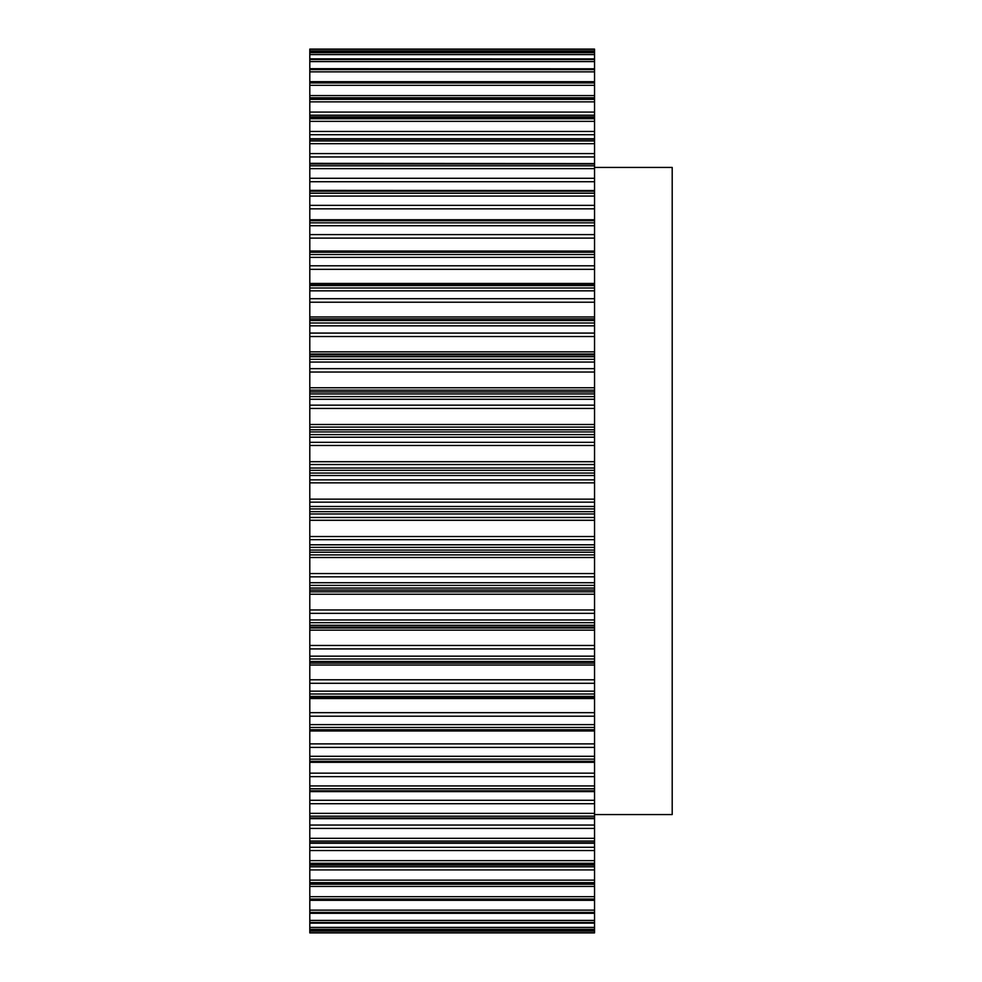 <?xml version="1.0" encoding="UTF-8"?>
<svg xmlns="http://www.w3.org/2000/svg" width="982" height="982" viewBox="0 0 982 982"><rect width="100%" height="100%" fill="white"/><g stroke="black" fill="none" stroke-linecap="round" stroke-linejoin="round"><path stroke-width="1.47" d="M594.54 167.431L672.204 167.431L672.204 814.569L594.54 814.569M309.796 52.697L309.796 49.1L594.54 49.1L594.54 58.932L309.796 58.871L309.796 52.697L594.54 52.697M309.796 59.521L309.796 58.871L594.54 58.932L594.54 68.801L309.796 68.679L309.796 59.521L594.54 59.521M309.796 696.422L309.796 68.679L594.54 68.801L594.54 697.809L309.796 697.809L309.796 696.422L594.54 696.422M594.54 163.577L309.796 163.331M594.54 190.533L309.796 190.373M594.54 219.772L309.796 219.772M594.54 251.073L309.796 251.036L594.54 251.073M594.54 284.203L309.796 284.191L594.54 284.203M309.796 729.773L309.796 697.809L594.54 697.809L594.54 730.964L309.796 730.964L309.796 729.773L594.54 729.773M309.796 762.228L309.796 730.964L594.54 730.964L594.54 762.228M309.796 791.467L309.796 762.314L594.54 762.314L594.54 913.321L309.796 913.199L309.796 900.113L594.54 900.113M594.54 913.321L594.54 923.129L309.796 923.129L309.796 913.321L594.54 913.321M594.54 923.129L594.54 932.9L309.796 932.9L594.54 932.9L309.796 932.9L309.796 929.659L594.54 929.659L309.796 929.672L309.796 923.129L594.54 923.129M309.796 818.423L309.796 900.113M594.54 818.669L309.796 818.669L309.796 817.994L594.54 817.994M594.54 791.627L309.796 791.627L309.796 817.994M309.796 663.096L594.54 663.096M309.796 318.905L594.54 318.905L309.796 318.905M309.796 932.777L594.54 932.777M309.796 931.083L594.54 931.083M309.796 929.303L594.54 929.303M309.796 927.401L594.54 927.401M309.796 922.479L594.54 922.479M309.796 920.404L594.54 920.404M309.796 912.376L594.54 912.376M309.796 910.142L594.54 910.142M309.796 899.07L594.54 899.07M309.796 883.923L594.54 883.923M309.796 886.427L594.54 886.427M309.796 896.689L594.54 896.689M309.796 882.658L594.54 882.658M309.796 864.725L594.54 864.725M309.796 866.811L594.54 866.811M309.796 869.917L594.54 869.917M309.796 880.142L594.54 880.142M309.796 863.264L594.54 863.264M309.796 842.703L594.54 842.703M309.796 847.282L594.54 847.282M309.796 850.535L594.54 850.535M309.796 860.637L594.54 860.637M309.796 841.034L594.54 841.034M309.796 825.052L594.54 825.052M309.796 828.415L594.54 828.415M309.796 838.321L594.54 838.321M309.796 816.152L594.54 816.152M309.796 790.792L594.54 790.792M309.796 800.281L594.54 800.281M309.796 803.718L594.54 803.718M309.796 813.354L594.54 813.354M309.796 788.779L594.54 788.779M309.796 761.308L594.54 761.308M309.796 773.153L594.54 773.153M309.796 776.652L594.54 776.652M309.796 785.944L594.54 785.944M309.796 759.147L594.54 759.147M309.796 743.877L594.54 743.877M309.796 747.4L594.54 747.4M309.796 756.287L594.54 756.287M309.796 727.478L594.54 727.478M309.796 698.558L594.54 698.558M309.796 712.674L594.54 712.674M309.796 716.209L594.54 716.209M309.796 724.606L594.54 724.606M309.796 694.004L594.54 694.004M309.796 661.5L594.54 661.5M309.796 665.023L594.54 665.023M309.796 679.789L594.54 679.789M309.796 683.288L594.54 683.288M309.796 691.156L594.54 691.156M309.796 658.983L594.54 658.983M309.796 625.288L594.54 625.288M309.796 627.081L594.54 627.081M309.796 627.977L594.54 627.977M309.796 630.149L594.54 630.149M309.796 645.469L594.54 645.469M309.796 648.918L594.54 648.918M309.796 656.172L594.54 656.172M309.796 622.686L594.54 622.686M309.796 588.058L594.54 588.058M309.796 590.035L594.54 590.035M309.796 591.815L594.54 591.815M309.796 594.22L594.54 594.22M309.796 609.969L594.54 609.969M309.796 613.345L594.54 613.345M309.796 619.937L594.54 619.937M309.796 585.395L594.54 585.395M309.796 550.08L594.54 550.08M309.796 552.228L594.54 552.228M309.796 554.891L594.54 554.891M309.796 557.518L594.54 557.518M309.796 573.562L594.54 573.562M309.796 576.839L594.54 576.839M309.796 582.719L594.54 582.719M309.796 547.379L594.54 547.379M309.796 511.659L594.54 511.659M309.796 513.967L594.54 513.967M309.796 517.477L594.54 517.477M309.796 520.288L594.54 520.288M309.796 536.528L594.54 536.528M309.796 539.67L594.54 539.67M309.796 544.801L594.54 544.801M309.796 508.934L594.54 508.934M309.796 473.066L594.54 473.066M309.796 475.521L594.54 475.521M309.796 479.854L594.54 479.854M309.796 482.849L594.54 482.849M309.796 499.151L594.54 499.151M309.796 502.146L594.54 502.146M309.796 506.479L594.54 506.479M309.796 470.341L594.54 470.341M309.796 434.621L594.54 434.621M309.796 437.199L594.54 437.199M309.796 442.33L594.54 442.33M309.796 445.472L594.54 445.472M309.796 461.712L594.54 461.712M309.796 464.523L594.54 464.523M309.796 468.033L594.54 468.033M309.796 431.92L594.54 431.92M309.796 396.605L594.54 396.605M309.796 399.281L594.54 399.281M309.796 405.161L594.54 405.161M309.796 408.438L594.54 408.438M309.796 424.482L594.54 424.482M309.796 427.109L594.54 427.109M309.796 429.772L594.54 429.772M309.796 393.942L594.54 393.942M309.796 359.314L594.54 359.314M309.796 362.063L594.54 362.063M309.796 368.655L594.54 368.655M309.796 372.031L594.54 372.031M309.796 387.78L594.54 387.78M309.796 390.185L594.54 390.185M309.796 391.965L594.54 391.965M309.796 356.712L594.54 356.712M309.796 323.017L594.54 323.017M309.796 325.828L594.54 325.828M309.796 333.082L594.54 333.082M309.796 336.531L594.54 336.531M309.796 351.851L594.54 351.851M309.796 354.023L594.54 354.023M309.796 354.919L594.54 354.919M309.796 320.5L594.54 320.5M309.796 287.996L594.54 287.996M309.796 290.844L594.54 290.844M309.796 298.712L594.54 298.712M309.796 302.21L594.54 302.21M309.796 316.977L594.54 316.977M309.796 285.578L594.54 285.578M309.796 254.522L594.54 254.522M309.796 257.394L594.54 257.394M309.796 265.791L594.54 265.791M309.796 269.326L594.54 269.326M309.796 283.442L594.54 283.442M309.796 252.227L594.54 252.227M309.796 222.853L594.54 222.853M309.796 225.713L594.54 225.713M309.796 234.6L594.54 234.6M309.796 238.123L594.54 238.123M309.796 220.692L594.54 220.692M309.796 193.221L594.54 193.221M309.796 196.056L594.54 196.056M309.796 205.348L594.54 205.348M309.796 208.847L594.54 208.847M309.796 191.208L594.54 191.208M309.796 165.848L594.54 165.848M309.796 168.646L594.54 168.646M309.796 178.282L594.54 178.282M309.796 181.719L594.54 181.719M309.796 164.006L594.54 164.006M309.796 140.966L594.54 140.966M309.796 143.679L594.54 143.679M309.796 153.585L594.54 153.585M309.796 156.948L594.54 156.948M309.796 139.297L594.54 139.297M309.796 118.736L594.54 118.736M309.796 121.363L594.54 121.363M309.796 131.465L594.54 131.465M309.796 134.718L594.54 134.718M309.796 117.275L594.54 117.275M309.796 99.342L594.54 99.342M309.796 101.858L594.54 101.858M309.796 112.083L594.54 112.083M309.796 115.189L594.54 115.189M309.796 98.077L594.54 98.077M309.796 82.93L594.54 82.93M309.796 85.311L594.54 85.311M309.796 95.573L594.54 95.573M309.796 81.887L594.54 81.887M309.796 69.624L594.54 69.624M309.796 71.858L594.54 71.858M309.796 61.596L594.54 61.596M309.796 54.599L594.54 54.599M309.796 52.341L594.54 52.341L309.796 52.328M309.796 49.223L594.54 49.223M309.796 50.917L594.54 50.917M309.796 900.31L594.54 900.31M309.796 884.205L594.54 884.205M309.796 865.13L594.54 865.13M309.796 843.231L594.54 843.231M309.796 138.769L594.54 138.769M309.796 116.87L594.54 116.87M309.796 97.795L594.54 97.795M309.796 81.69L594.54 81.69M309.796 49.1L594.54 49.1L309.796 49.1"/></g></svg>
